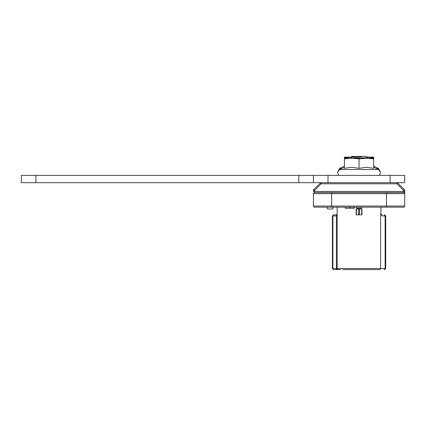 <?xml version="1.0" encoding="UTF-8"?>
<svg xmlns="http://www.w3.org/2000/svg" width="426" height="426" viewBox="0 0 426 426"><rect width="100%" height="100%" fill="white"/><g stroke="black" fill="none" stroke-linecap="round" stroke-linejoin="round"><path stroke-width="0.64" d="M298.807 175.39L298.807 182.695L313.414 182.695L313.414 175.39L21.3 175.39L21.3 182.695L35.906 182.695L35.906 175.39M313.414 175.39L313.414 182.695L328.02 182.695L328.02 175.39L313.414 175.39M328.02 182.695L404.7 182.695L404.7 175.39L328.02 175.39M298.807 182.695L35.906 182.695M327.445 207.158L314.51 207.158L331.673 207.158L327.445 207.158L327.445 208.985L332.924 208.985L332.924 207.158M386.441 207.158L386.441 206.062L331.673 206.062L331.673 207.158L403.603 207.158A1.097 1.097 0 0 0 404.7 206.062A1.097 1.097 0 0 1 403.603 207.158M313.414 193.649L331.673 193.649L331.673 206.062L313.414 206.062A1.097 1.097 0 0 0 314.51 207.158A1.097 1.097 0 0 1 313.414 206.062L313.414 193.649A1.097 1.097 0 0 1 314.51 192.552A1.097 1.097 0 0 0 313.414 193.649A1.097 1.097 0 0 1 314.51 192.552L331.673 192.552L314.51 192.552L314.51 191.455L313.414 191.455L313.414 190.449A1.097 1.097 0 0 1 313.733 189.676L314.51 190.449L313.414 190.449M404.7 206.062L386.441 206.062L386.441 193.649L404.7 193.649L404.7 191.455L404.7 206.062L404.7 193.649A1.097 1.097 0 0 0 403.603 192.552L331.673 192.552L331.673 193.649L386.441 193.649L386.441 192.552M397.719 183.015L396.941 183.787L403.603 190.449L404.38 189.676L397.719 183.015A1.097 1.097 0 0 0 396.941 182.695L396.941 183.787L321.172 183.787L320.395 183.015L313.733 189.676M404.7 190.449L403.603 190.449L403.603 191.455L404.7 191.455L404.7 190.449A1.097 1.097 0 0 0 404.38 189.676M403.603 192.552L403.603 191.455L314.51 191.455L314.51 190.449L321.172 183.787L321.172 182.695A1.097 1.097 0 0 0 320.395 183.015M356.684 207.158L356.684 208.255L361.429 208.255L361.429 207.158M345.236 207.158L345.236 208.255L354.357 208.255L354.357 207.158M349.821 207.158L349.821 208.255M359.352 208.985L356.163 208.985L356.163 214.826L361.951 214.826L361.951 208.985L359.352 208.985L359.352 214.826M384.619 214.826L384.05 214.826A1.097 1.092 90 0 1 385.141 215.923L385.711 215.923L384.619 214.826M381.51 214.869A1.097 1.081 90 0 1 382.282 215.923L385.141 215.923L385.131 268.502L380.594 268.502L380.594 213.73L382.282 215.923M381.126 214.315L381.568 214.938L381.201 214.826L380.594 213.73L380.966 213.73L381.132 214.31M344.453 269.599L373.661 269.599M368.517 269.599L359.059 269.599M336.913 214.826L336.545 214.938L336.998 214.305L337.147 214.826L333.499 214.826L332.402 215.923L337.147 215.923M340.832 269.599L333.499 269.599L338.244 269.599L337.147 268.502L332.402 268.502L333.499 269.599M374.028 269.599L379.87 269.599L374.028 269.599M344.086 269.599L342.808 269.599M352.494 157.199L351.535 156.619L353.17 156.401L351.754 156.401L366.36 156.401L363.224 156.401L352.078 158.227M350.507 158.227L352.499 157.061L357.973 156.401L366.36 156.401L367.09 157.135L373.661 157.135L373.661 157.737L367.095 157.141M356.929 158.227L367.59 157.631M367.595 157.641L366.36 156.401L357.973 156.401M351.754 157.135L344.453 157.737L344.453 157.135L351.754 157.135M344.453 157.737L344.453 168.329L351.754 167.274L359.059 168.329L366.36 167.274L373.661 168.329L373.661 158.834L366.36 158.227L359.059 158.834L351.754 158.227L344.453 158.834L344.453 158.227L373.661 158.227L373.661 158.834L373.661 157.737M359.059 168.329L359.059 158.834M390.094 182.695L390.094 175.39M358.761 208.985L358.761 214.826M361.701 208.985L361.701 214.826M356.413 214.826L356.413 208.985M384.039 214.826A1.097 1.097 90 0 1 385.131 215.923L385.141 268.502A1.097 1.092 90 0 1 384.05 269.599A1.097 1.097 90 0 0 385.131 268.502L385.711 268.502L384.619 269.599M337.147 207.158L337.147 268.502L380.594 268.502A1.097 1.076 90 0 1 379.518 269.599M337.147 214.885A1.097 1.086 90 0 0 336.418 215.923L336.418 268.502A1.097 1.086 -90 0 0 337.504 269.599M333.989 214.826A1.097 1.097 90 0 0 332.898 215.923L332.887 268.502L332.898 215.923A1.097 1.092 90 0 1 333.979 214.826M333.979 269.599A1.097 1.092 -90 0 1 332.887 268.502A1.097 1.097 -90 0 0 333.989 269.599M376.142 168.43L378.49 168.43L380.562 172.285M344.453 166.177L339.623 168.43L341.971 168.43M344.453 167.274L339.623 169.527L378.49 169.527L380.54 172.184L379.555 175.39M380.966 207.158L380.966 213.73M385.711 268.502L385.711 215.923M337.147 213.73L336.982 214.31M332.402 268.502L332.402 215.923M366.637 158.227L367.59 157.673M339.623 168.43L337.557 172.285M373.661 166.177L378.49 168.43M339.623 169.527L337.573 172.184L338.558 175.39M373.661 167.274L378.49 169.527"/></g></svg>
